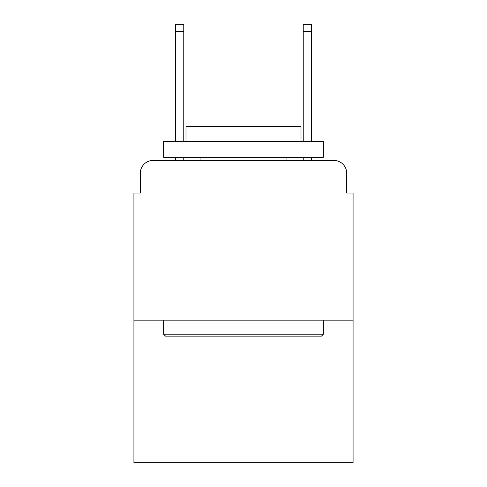 <?xml version="1.0" encoding="UTF-8"?>
<svg xmlns="http://www.w3.org/2000/svg" width="487" height="487" viewBox="0 0 487 487"><rect width="100%" height="100%" fill="white"/><g stroke="black" fill="none" stroke-linecap="round" stroke-linejoin="round"><path stroke-width="0.73" d="M140.317 173.22L140.317 193.022L140.317 173.22A12.778 12.778 0 0 1 153.095 160.442L175.454 160.442L175.454 157.246M353.075 320.172L133.925 320.172L133.925 462.65L353.075 462.65L353.075 193.022L346.683 193.022L346.683 173.22A12.778 12.778 0 0 0 333.905 160.442L153.095 160.442M133.925 320.172L133.925 193.022L140.317 193.022M183.763 157.246L183.763 160.442L193.662 160.442M293.338 160.442L303.237 160.442L303.237 157.246M311.546 157.246L311.546 160.442L333.905 160.442M346.683 193.022L346.683 173.22M321.45 336.146L165.55 336.146L163.632 334.228L323.368 334.228L321.45 336.146M163.632 141.273L323.368 141.273L323.368 157.246L163.632 157.246L163.632 141.273M301.003 141.273L301.003 126.577L185.997 126.577L185.997 141.273M163.632 320.172L163.632 334.228M323.368 320.172L323.368 334.228M200.054 157.246L200.054 160.442M286.946 157.246L286.946 160.442M175.454 141.273L175.454 24.35L183.763 24.35L183.763 141.273M303.237 141.273L303.237 24.35L311.546 24.35L311.546 141.273M175.454 31.698L183.763 31.698M311.546 31.698L303.237 31.698"/></g></svg>
